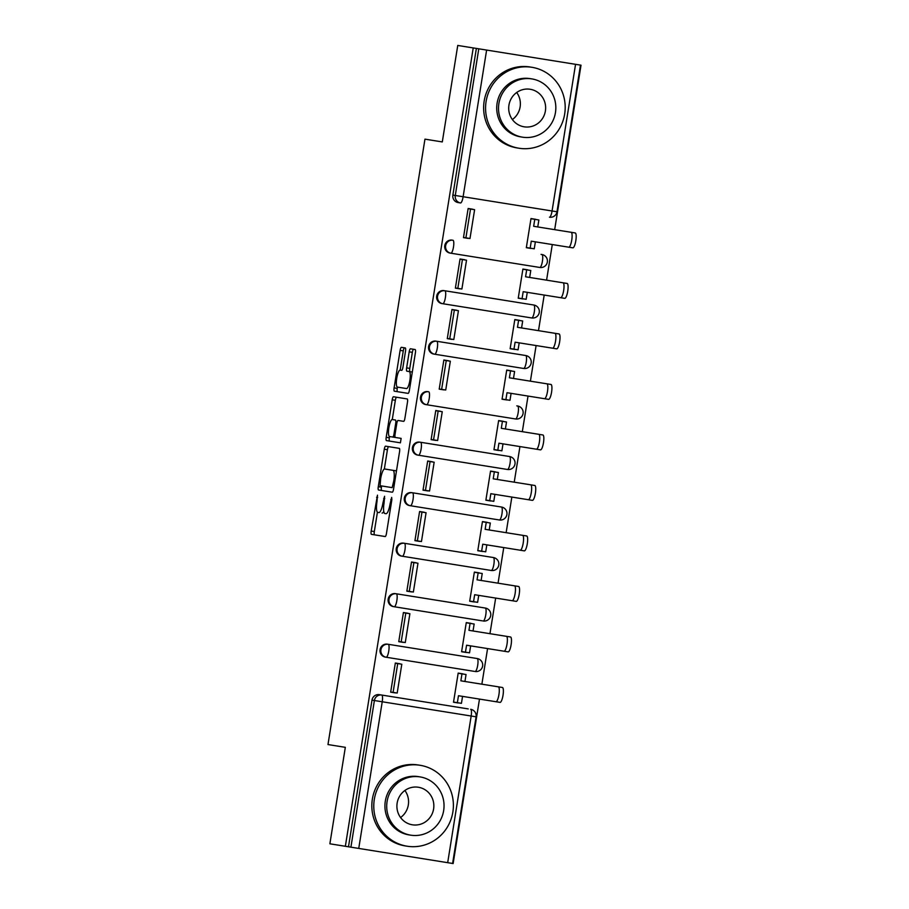 <?xml version="1.0" encoding="UTF-8"?>
<svg xmlns="http://www.w3.org/2000/svg" width="909" height="909" viewBox="0 0 909 909"><rect width="100%" height="100%" fill="white"/><g stroke="black" fill="none" stroke-linecap="round" stroke-linejoin="round"><path stroke-width="1.36" d="M377.485 495.144L371.179 531.038A3.216 0.773 -80.9 0 0 371.44 534.344L385.177 536.537A3.216 0.773 -80.9 0 0 386.45 533.492L391.859 499.723L391.677 497.416L390.086 503.927A10.294 2.477 -80.9 0 1 386.018 513.699L384.871 513.517A10.294 2.477 -80.9 0 1 384.064 502.961L384.575 496.28L382.984 502.779A10.294 2.477 -80.9 0 1 378.917 512.562L377.769 512.381A10.294 2.477 -80.9 0 1 376.962 501.813L377.485 495.144M482.349 620.847L394.267 606.746A6.556 6.363 -80.9 0 1 389.018 599.258A6.556 6.363 -80.9 0 1 396.335 593.793L485.281 608.041A6.556 1.579 99.1 0 1 485.792 614.757A6.556 1.579 -80.9 0 1 483.202 620.983A6.556 6.556 0 0 0 490.712 615.552A6.556 6.556 0 0 0 485.281 608.041L396.335 593.793A6.556 1.579 99.1 0 1 396.858 600.519A6.556 1.579 99.1 0 1 394.267 606.746L482.349 620.847M474.259 671.353L386.177 657.241A6.556 6.363 -80.9 0 1 380.928 649.765A6.556 6.363 -80.9 0 1 388.245 644.299L477.191 658.536A6.556 1.579 99.1 0 1 477.702 665.263A6.556 1.579 -80.9 0 1 475.112 671.49A6.556 6.556 0 0 0 482.622 666.058A6.556 6.556 0 0 0 477.191 658.536L476.327 658.4M405.505 351.249A3.216 0.773 -80.9 0 0 405.244 347.942L401.392 347.329A3.216 0.773 -80.9 0 0 400.119 350.385L394.108 387.882A3.216 0.773 -80.9 0 0 394.37 391.188L408.107 393.381A3.216 0.773 -80.9 0 0 409.38 390.325L415.39 352.828A3.216 0.773 -80.9 0 0 415.129 349.533L410.47 348.783A3.216 0.773 -80.9 0 0 409.198 351.84L406.63 367.884A3.216 0.773 -80.9 0 0 406.891 371.19L409.198 371.554A8.613 2.068 -80.9 0 1 409.879 380.382A8.613 2.068 -80.9 0 1 406.471 388.563L397.426 387.109A8.613 2.068 -80.9 0 1 396.744 378.28A8.613 2.068 -80.9 0 1 400.153 370.111L401.653 370.349A3.216 0.773 -80.9 0 0 402.926 367.293L405.505 351.249M345.352 846.279L329.876 843.802L345.329 747.334L327.979 744.551L424.957 139.145L442.297 141.929L457.75 45.45L473.225 47.927L345.352 846.279L350.908 847.177L374.394 700.521A6.556 6.363 -80.9 0 1 381.712 695.044L468.237 708.906M385.564 446.16A3.216 0.773 -80.9 0 0 384.291 449.216L378.28 486.713A3.216 0.773 -80.9 0 0 378.542 490.008L392.279 492.212A3.216 0.773 -80.9 0 0 393.552 489.156L399.562 451.659A3.216 0.773 -80.9 0 0 399.301 448.364L385.564 446.16M386.2 437.297L392.199 399.801A3.216 0.773 -80.9 0 1 393.472 396.744L407.221 398.949A3.216 0.773 -80.9 0 1 407.471 402.244L404.903 418.288A3.216 0.773 -80.9 0 1 403.63 421.344L398.051 420.458A3.216 0.773 -80.9 0 0 396.779 423.514L395.074 434.161A3.216 0.773 -80.9 0 0 395.335 437.456L401.13 438.388L400.426 442.831L386.45 440.592A3.216 0.773 -80.9 0 1 386.2 437.297L389.336 437.797L389.541 436.525A8.613 2.068 -80.9 0 1 388.87 427.707A8.613 2.068 -80.9 0 1 392.279 419.526L395.347 400.301L392.199 399.801M473.225 47.927L476.373 48.427L452.875 195.094A6.556 6.363 99.1 0 0 458.125 202.571L460.533 202.957A6.556 6.363 -80.9 0 1 455.284 195.48L478.782 48.813L581.021 65.198L554.672 229.659M458.125 202.571L460.533 202.957A6.556 1.579 99.1 0 0 463.124 196.73L552.07 210.979L575.556 64.323M447.683 862.675L471.169 716.019L382.234 701.771L358.748 848.427L453.137 863.55L479.486 699.089M481.872 684.193L487.576 648.583M489.962 633.687L495.666 598.077M498.052 583.192L503.756 547.57M506.143 532.685L511.847 497.075M514.233 482.179L519.937 446.569M522.323 431.673L528.027 396.063M530.402 381.166L536.105 345.556M538.492 330.66L544.196 295.05M546.582 280.165L552.286 244.544M476.373 48.427L478.782 48.813M379.303 694.658L381.712 695.044A6.556 1.579 -80.9 0 1 382.234 701.771L371.986 700.135A6.556 6.363 -80.9 0 1 379.303 694.658M358.748 848.427L350.908 847.177M462.874 674.012L458.181 673.092L453.511 702.237L458.227 702.987L453.511 702.237M462.897 673.853L458.181 673.092M400.017 663.945L395.335 663.025L390.665 692.169L395.381 692.919L390.665 692.169M400.04 663.786L395.335 663.025M398.756 641.663L403.471 642.413L398.756 641.663L403.426 612.53L408.13 613.28L403.426 612.53M461.602 651.73L466.317 652.48L461.602 651.73L466.272 622.597L470.987 623.347L466.272 622.597M406.846 591.157L411.561 591.918L406.846 591.157L411.504 562.023L416.22 562.773L411.504 562.023M469.692 601.224L474.407 601.985L469.692 601.224L474.362 572.091L479.077 572.84L474.362 572.091M414.936 540.65L419.651 541.412L414.936 540.65L419.594 511.517L424.31 512.267L419.594 511.517M477.782 550.718L482.497 551.479L477.782 550.718L482.452 521.584L487.167 522.334L482.452 521.584M423.026 490.144L427.741 490.905L423.026 490.144L427.684 461.011L432.4 461.772L427.684 461.011M485.872 500.211L490.587 500.973L485.872 500.211L490.542 471.078L495.257 471.839L490.542 471.078M431.116 439.649L435.82 440.399L431.116 439.649L435.775 410.504L440.49 411.266L435.775 410.504M493.962 449.716L498.677 450.466L493.962 449.716L498.632 420.572L503.347 421.333L498.632 420.572M439.206 389.143L443.91 389.893L439.206 389.143L443.865 359.998L448.58 360.759L443.865 359.998M502.052 399.21L506.767 399.96L502.052 399.21L506.722 370.065L511.437 370.827L506.722 370.065M447.285 338.637L452 339.387L447.285 338.637L451.955 309.503L456.67 310.253L451.955 309.503M510.142 348.704L514.858 349.454L510.142 348.704L514.812 319.57L519.528 320.32L514.812 319.57M455.375 288.13L460.09 288.892L455.375 288.13L460.045 258.997L464.76 259.747L460.045 258.997M518.232 298.197L522.948 298.959L518.232 298.197L522.902 269.064L527.618 269.814L522.902 269.064M463.465 237.624L468.18 238.385L463.465 237.624L468.135 208.491L472.85 209.24L468.135 208.491M526.322 247.691L531.038 248.452L526.322 247.691L530.992 218.558L535.708 219.308L530.992 218.558M541.048 254.372L541.9 254.509A6.556 1.579 99.1 0 1 542.423 261.235A6.556 1.579 -80.9 0 1 539.832 267.462L450.887 253.213A6.556 6.363 -80.9 0 1 445.649 245.725A6.556 6.363 -80.9 0 1 452.966 240.26A6.556 1.579 99.1 0 1 453.489 246.987A6.556 1.579 99.1 0 1 450.887 253.213L538.969 267.326M441.944 303.583A6.556 6.363 99.1 0 1 436.695 296.095A6.556 6.363 99.1 0 1 444.024 290.63L533.81 305.015A6.556 1.579 99.1 0 1 534.333 311.73A6.556 1.579 -80.9 0 1 531.742 317.957L442.797 303.72A6.556 6.363 -80.9 0 1 437.559 296.232A6.556 6.363 -80.9 0 1 444.876 290.766A6.556 1.579 99.1 0 1 445.399 297.493A6.556 1.579 99.1 0 1 442.797 303.72L530.879 317.82M435.934 341.136L525.72 355.521A6.556 1.579 99.1 0 1 526.243 362.237A6.556 1.579 -80.9 0 1 523.652 368.463L434.718 354.215A6.556 6.363 -80.9 0 1 429.468 346.738A6.556 6.363 -80.9 0 1 436.786 341.273A6.556 1.579 99.1 0 1 437.309 347.999A6.556 1.579 99.1 0 1 434.718 354.215L433.854 354.078A6.556 6.363 99.1 0 1 428.605 346.602A6.556 6.363 99.1 0 1 435.934 341.136M516.778 405.88L517.63 406.016A6.556 1.579 99.1 0 1 518.153 412.743A6.556 1.579 -80.9 0 1 515.562 418.969L426.628 404.721A6.556 6.363 -80.9 0 1 421.378 397.244A6.556 6.363 -80.9 0 1 428.696 391.779A6.556 1.579 99.1 0 1 429.218 398.494A6.556 1.579 99.1 0 1 426.628 404.721L514.71 418.833M419.753 442.138L509.54 456.523A6.556 1.579 99.1 0 1 510.063 463.249A6.556 1.579 -80.9 0 1 507.472 469.476L418.538 455.227A6.556 6.363 -80.9 0 1 413.288 447.751A6.556 6.363 -80.9 0 1 420.606 442.274A6.556 1.579 99.1 0 1 421.128 449.001A6.556 1.579 99.1 0 1 418.538 455.227L417.674 455.091A6.556 6.363 99.1 0 1 412.425 447.614A6.556 6.363 99.1 0 1 419.753 442.138M411.663 492.644L501.45 507.029A6.556 1.579 99.1 0 1 501.973 513.755A6.556 1.579 -80.9 0 1 499.382 519.982L410.448 505.734A6.556 6.363 -80.9 0 1 405.198 498.257A6.556 6.363 -80.9 0 1 412.516 492.78A6.556 1.579 99.1 0 1 413.038 499.507A6.556 1.579 99.1 0 1 410.448 505.734L409.584 505.597A6.556 6.363 99.1 0 1 404.346 498.109A6.556 6.363 99.1 0 1 411.663 492.644M500.598 506.892L501.45 507.029A6.556 6.556 0 0 1 506.892 514.539A6.556 6.556 0 0 1 499.382 519.982M401.494 556.103A6.556 6.363 99.1 0 1 396.256 548.616A6.556 6.363 99.1 0 1 403.573 543.15L493.371 557.535A6.556 1.579 99.1 0 1 493.882 564.262A6.556 1.579 -80.9 0 1 491.292 570.477L402.357 556.24A6.556 6.363 -80.9 0 1 397.108 548.752A6.556 6.363 -80.9 0 1 404.425 543.287A6.556 1.579 99.1 0 1 404.948 550.013A6.556 1.579 99.1 0 1 402.357 556.24L490.44 570.341M387.393 644.163L388.245 644.299A6.556 1.579 99.1 0 1 388.768 651.014A6.556 1.579 99.1 0 1 386.177 657.241L385.325 657.105A6.556 6.363 99.1 0 1 380.076 649.628A6.556 6.363 99.1 0 1 387.393 644.163M452.114 240.124A6.556 6.363 99.1 0 0 444.785 245.589A6.556 6.363 99.1 0 0 450.035 253.077M427.844 391.643A6.556 6.363 99.1 0 0 420.515 397.108A6.556 6.363 99.1 0 0 425.764 404.585M395.483 593.657A6.556 6.363 99.1 0 0 388.166 599.122A6.556 6.363 99.1 0 0 393.415 606.61M348.488 846.79L371.986 700.135M378.917 512.562L377.769 512.381M382.064 513.062A10.294 2.477 -80.9 0 0 383.768 511.437M386.018 513.699L384.871 513.517M377.428 512.199L374.326 531.549A3.216 0.773 -80.9 0 0 374.576 534.844M381.632 485.94L381.428 487.213A3.216 0.773 -80.9 0 0 381.678 490.519M388.7 446.66A3.216 0.773 -80.9 0 0 387.427 449.716L384.337 469.055M392.961 470.328L384.723 468.999A10.294 2.477 -80.9 0 0 380.644 478.782L380.087 485.701L392.154 487.633L393.779 480.884A10.294 2.477 -80.9 0 0 392.961 470.328L396.108 470.828A10.294 2.477 -80.9 0 1 396.46 470.998M392.154 487.633L383.234 486.201M387.859 469.51L396.108 470.828M396.619 397.244A3.216 0.773 -80.9 0 0 395.347 400.301M395.881 437.547L389.552 436.536M392.733 437.036A3.216 0.773 -80.9 0 0 394.006 433.991L395.71 423.344A3.216 0.773 -80.9 0 0 395.46 420.038L395.415 420.038M392.279 419.526L395.46 420.038M389.336 437.797A3.216 0.773 -80.9 0 0 389.597 441.104M406.471 388.563L400.574 387.609M412.311 372.054L409.198 371.554M413.618 349.283A3.216 0.773 -80.9 0 0 412.345 352.34L409.777 368.395A3.216 0.773 -80.9 0 0 410.027 371.69L406.891 371.19M397.46 387.12L397.256 388.382A3.216 0.773 -80.9 0 0 397.506 391.688M404.539 347.829A3.216 0.773 -80.9 0 0 403.266 350.885L400.187 370.111M498.348 686.829L502.427 687.488A7.545 1.807 99.1 0 1 503.029 695.226A7.545 1.807 99.1 0 1 500.052 702.384L495.962 701.725A7.545 1.807 -80.9 0 0 498.939 694.567A7.545 1.807 -80.9 0 0 498.348 686.829L460.863 680.83L461.977 673.864L458.159 673.262M461.977 673.864L466.056 674.523L464.942 681.489M462.556 696.374L461.442 703.339L453.546 702.066M393.097 692.385L397.188 693.044L401.801 664.229L397.722 663.581L393.097 692.385L390.688 691.999M397.722 663.581L395.301 663.195M495.962 701.725L458.477 695.726L457.363 702.68M506.438 636.334L510.517 636.982A7.545 1.807 99.1 0 1 511.119 644.72A7.545 1.807 99.1 0 1 508.131 651.878L504.052 651.219A7.545 1.807 -80.9 0 0 507.029 644.061A7.545 1.807 -80.9 0 0 506.438 636.334L468.953 630.323L470.067 623.369L466.249 622.756M470.067 623.369L474.146 624.017L473.032 630.982M470.646 645.867L469.533 652.832L461.636 651.571M401.187 641.89L405.278 642.538L409.891 613.723L405.8 613.075L401.187 641.89L398.778 641.504M405.8 613.075L403.391 612.689M504.052 651.219L466.567 645.22L465.453 652.173M514.528 585.828L518.607 586.475A7.545 1.807 99.1 0 1 519.209 594.213A7.545 1.807 99.1 0 1 516.221 601.372L512.142 600.713A7.545 1.807 -80.9 0 0 515.119 593.554A7.545 1.807 -80.9 0 0 514.528 585.828L477.043 579.817L478.157 572.863L474.339 572.25M478.157 572.863L482.236 573.511L481.122 580.476M478.736 595.372L477.623 602.326L469.726 601.065M409.277 591.384L413.368 592.032L417.981 563.228L413.89 562.569L409.277 591.384L406.868 590.998M413.89 562.569L411.482 562.182M512.142 600.713L474.657 594.713L473.544 601.678M522.618 535.321L526.697 535.98A7.545 1.807 99.1 0 1 527.3 543.707A7.545 1.807 99.1 0 1 524.311 550.865L520.232 550.218A7.545 1.807 -80.9 0 0 523.209 543.059A7.545 1.807 -80.9 0 0 522.618 535.321L485.133 529.322L486.247 522.357L482.429 521.743M486.247 522.357L490.326 523.016L489.212 529.97M486.826 544.866L485.713 551.82L477.816 550.559M417.367 540.878L421.458 541.537L426.071 512.721L421.981 512.062L417.367 540.878L414.958 540.491M421.981 512.062L419.572 511.676M520.232 550.218L482.747 544.207L481.634 551.172M530.708 484.815L534.787 485.474A7.545 1.807 99.1 0 1 535.39 493.201A7.545 1.807 99.1 0 1 532.401 500.359L528.322 499.711A7.545 1.807 -80.9 0 0 531.299 492.553A7.545 1.807 -80.9 0 0 530.708 484.815L493.223 478.816L494.337 471.851L490.519 471.237M494.337 471.851L498.416 472.51L497.303 479.463M494.916 494.36L493.803 501.325L485.906 500.052M425.457 490.371L429.548 491.03L434.161 462.215L430.071 461.556L425.457 490.371L423.049 489.985M430.071 461.556L427.662 461.17M528.322 499.711L490.837 493.701L489.712 500.666M538.798 434.309L542.878 434.968A7.545 1.807 99.1 0 1 543.48 442.706A7.545 1.807 99.1 0 1 540.491 449.864L536.412 449.205A7.545 1.807 -80.9 0 0 539.389 442.047A7.545 1.807 -80.9 0 0 538.798 434.309L501.302 428.309L502.427 421.344L498.609 420.742M502.427 421.344L506.506 422.003L505.393 428.968M503.007 443.853L501.893 450.819L493.985 449.546M433.548 439.865L437.638 440.524L442.251 411.709L438.161 411.061L433.548 439.865L431.139 439.479M438.161 411.061L435.752 410.675M536.412 449.205L498.927 443.206L497.802 450.16M404.903 790.478A19.021 18.464 -80.9 0 1 400.562 817.543M452.864 812.032A40.985 39.78 99.1 0 0 420.06 765.276A40.985 39.78 99.1 0 0 374.303 799.454A40.985 39.78 99.1 0 0 407.096 846.211A40.985 39.78 99.1 0 0 452.864 812.032M420.06 765.276L418.117 764.969A40.985 39.78 99.1 0 0 372.36 799.147A40.985 39.78 99.1 0 0 405.153 845.904L407.096 846.211M410.709 835.166L408.914 834.882A29.508 28.645 -80.9 0 1 385.302 801.215A29.508 28.645 -80.9 0 1 418.254 776.604L420.038 776.9A29.508 28.645 99.1 0 0 387.086 801.499A29.508 28.645 99.1 0 0 410.709 835.166A29.508 28.645 99.1 0 0 443.66 810.567A29.508 28.645 99.1 0 0 420.038 776.9M397.142 803.113A19.021 18.464 99.1 0 0 412.368 824.804A19.021 18.464 99.1 0 0 433.604 808.953A19.021 18.464 99.1 0 0 418.379 787.251A19.021 18.464 99.1 0 0 397.142 803.113M516.698 92.479A19.021 18.464 -80.9 0 1 512.369 119.545M564.671 114.045A40.985 39.78 99.1 0 0 531.867 67.289A40.985 39.78 99.1 0 0 486.099 101.456A40.985 39.78 99.1 0 0 518.903 148.224A40.985 39.78 99.1 0 0 564.671 114.045M531.867 67.289L529.924 66.971A40.985 39.78 99.1 0 0 484.156 101.149A40.985 39.78 99.1 0 0 516.96 147.906L518.903 148.224M522.505 137.179L520.721 136.884A29.508 28.645 -80.9 0 1 497.098 103.217A29.508 28.645 -80.9 0 1 530.049 78.617L531.845 78.901A29.508 28.645 99.1 0 0 498.893 103.512A29.508 28.645 99.1 0 0 522.505 137.179A29.508 28.645 99.1 0 0 555.456 112.568A29.508 28.645 99.1 0 0 531.845 78.901M508.949 105.114A19.021 18.464 99.1 0 0 524.163 126.817A19.021 18.464 99.1 0 0 545.4 110.955A19.021 18.464 99.1 0 0 530.174 89.264A19.021 18.464 99.1 0 0 508.949 105.114M546.888 383.814L550.968 384.462A7.545 1.807 99.1 0 1 551.57 392.199A7.545 1.807 99.1 0 1 548.582 399.358L544.502 398.699A7.545 1.807 -80.9 0 0 547.479 391.54A7.545 1.807 -80.9 0 0 546.888 383.814L509.392 377.803L510.517 370.849L506.699 370.236M510.517 370.849L514.596 371.497L513.483 378.462M511.097 393.347L509.983 400.312L502.075 399.051M441.638 389.37L445.728 390.018L450.341 361.203L446.251 360.555L441.638 389.37L439.229 388.984M446.251 360.555L443.842 360.169M544.502 398.699L507.006 392.699L505.893 399.653M554.979 333.308L559.058 333.955A7.545 1.807 99.1 0 1 559.66 341.693A7.545 1.807 99.1 0 1 556.672 348.851L552.592 348.192A7.545 1.807 -80.9 0 0 555.569 341.034A7.545 1.807 -80.9 0 0 554.979 333.308L517.482 327.297L518.596 320.343L514.789 319.729M518.596 320.343L522.686 320.991L521.573 327.956M519.187 342.852L518.073 349.806L510.165 348.545M449.728 338.864L453.818 339.512L458.431 310.696L454.341 310.049L449.728 338.864L447.319 338.478M454.341 310.049L451.932 309.662M552.592 348.192L515.096 342.193L513.983 349.158M563.057 282.801L567.148 283.46A7.545 1.807 99.1 0 1 567.739 291.187A7.545 1.807 99.1 0 1 564.762 298.345L560.683 297.697A7.545 1.807 -80.9 0 0 563.66 290.528A7.545 1.807 -80.9 0 0 563.057 282.801L525.572 276.791L526.686 269.837L522.868 269.223M526.686 269.837L530.776 270.484L529.663 277.45M527.277 292.346L526.163 299.3L518.255 298.038M457.818 288.358L461.897 289.005L466.522 260.201L462.431 259.542L457.818 288.358L455.409 287.971M462.431 259.542L460.022 259.156M560.683 297.697L523.186 291.687L522.073 298.652M571.147 232.295L575.238 232.954A7.545 1.807 99.1 0 1 575.829 240.68A7.545 1.807 99.1 0 1 572.852 247.839L568.761 247.191A7.545 1.807 -80.9 0 0 571.75 240.033A7.545 1.807 -80.9 0 0 571.147 232.295L533.663 226.296L534.776 219.33L530.958 218.717M534.776 219.33L538.867 219.989L537.753 226.943M535.367 241.839L534.253 248.805L526.345 247.532M465.908 237.851L469.987 238.51L474.612 209.695L470.521 209.036L465.908 237.851L463.499 237.465M470.521 209.036L468.112 208.65M568.761 247.191L531.276 241.18L530.163 248.146M377.655 497.45L376.587 497.28M391.859 499.723L390.79 499.552M384.757 498.587L383.689 498.416M486.622 50.075L463.124 196.73L452.875 195.094M556.99 211.763L552.07 210.979A6.556 1.579 99.1 0 1 549.468 217.206A6.556 6.556 0 0 0 556.99 211.763L580.476 65.107M471.169 716.019L476.089 716.803A6.556 6.556 0 0 0 470.657 709.293A6.556 1.579 -80.9 0 1 471.169 716.019M384.064 502.961L382.984 502.779M391.154 504.097L390.086 503.927M374.326 531.549L371.179 531.038M381.428 487.213L378.28 486.713M387.427 449.716L384.291 449.216M394.108 485.656L393.04 485.486M394.847 481.054L393.779 480.884M395.074 434.161L394.006 433.991M396.779 423.514L395.71 423.344M409.777 368.395L406.63 367.884M412.345 352.34L409.198 351.84M397.256 388.382L394.108 387.882M403.266 350.885L400.119 350.385M491.292 570.477A6.556 6.556 0 0 0 498.802 565.046A6.556 6.556 0 0 0 493.371 557.535M507.472 469.476A6.556 6.556 0 0 0 514.983 464.033A6.556 6.556 0 0 0 509.54 456.523M515.562 418.969A6.556 6.556 0 0 0 523.073 413.527A6.556 6.556 0 0 0 517.63 406.016M523.652 368.463A6.556 6.556 0 0 0 531.163 363.032A6.556 6.556 0 0 0 525.72 355.521M531.742 317.957A6.556 6.556 0 0 0 539.253 312.526A6.556 6.556 0 0 0 533.81 305.015M539.832 267.462A6.556 6.556 0 0 0 547.343 262.019A6.556 6.556 0 0 0 541.9 254.509M452.602 863.459L476.089 716.803"/></g></svg>
